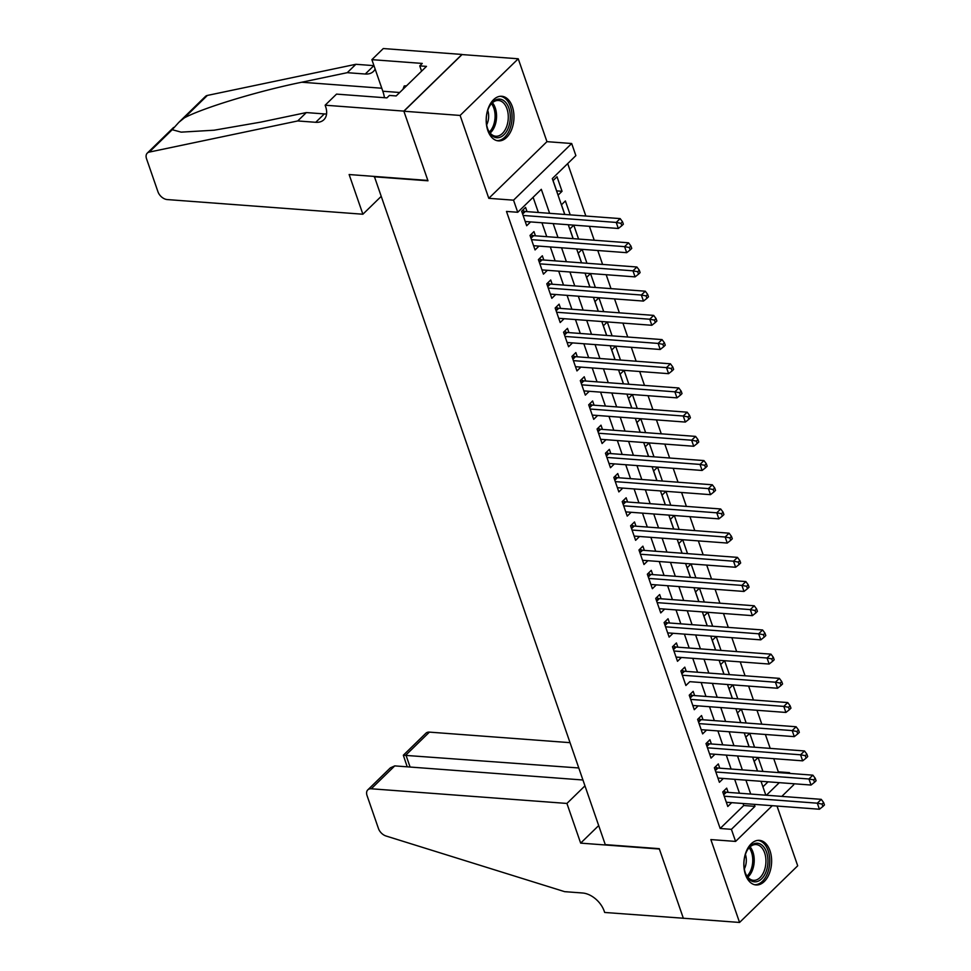 <?xml version="1.0" encoding="UTF-8"?>
<svg xmlns="http://www.w3.org/2000/svg" width="971" height="971" viewBox="0 0 971 971"><rect width="100%" height="100%" fill="white"/><g stroke="black" fill="none" stroke-linecap="round" stroke-linejoin="round"><path stroke-width="1.46" d="M769.991 850.717A22.369 13.825 94.3 0 0 759.407 840.352A22.369 13.825 94.3 0 0 746.274 851.433A22.369 13.825 94.3 0 0 745.473 874.604A22.369 13.825 94.3 0 0 756.069 884.969A22.369 13.825 94.3 0 0 769.19 873.888A22.369 13.825 94.3 0 0 769.991 850.717M512.336 106.628A22.369 13.825 94.3 0 0 501.74 96.263A22.369 13.825 94.3 0 0 488.619 107.344A22.369 13.825 94.3 0 0 487.818 130.515A22.369 13.825 94.3 0 0 498.402 140.88A22.369 13.825 94.3 0 0 511.535 129.798A22.369 13.825 94.3 0 0 512.336 106.628M777.601 772.515L778.305 771.824L789.557 772.661L789.811 773.426M793.38 783.718L793.744 784.762L781.801 796.402M374.345 176.431L605.273 844.624L659.248 848.666L683.341 918.238L739.562 922.45L797.701 865.792L777.018 806.051M374.005 176.758L427.98 180.8L403.887 111.228L462.026 54.57L518.247 58.782L460.108 115.44L488.801 198.327L513.538 200.172L571.688 143.514L575.876 155.615L552.305 178.591L564.721 214.445M488.801 198.327L546.952 141.657L518.247 58.782M546.952 141.657L571.688 143.514M778.305 771.824L773.753 758.667M770.197 748.386L765.379 734.477M761.81 724.196L756.992 710.274M753.435 699.994L748.617 686.072M745.06 675.792L740.242 661.882M736.673 651.602L731.855 637.68M728.299 627.4L723.48 613.478M719.912 603.197L715.093 589.288M711.537 579.007L706.718 565.086M703.162 554.805L698.343 540.896M694.775 530.603L689.956 516.693M686.4 506.413L681.581 492.491M678.025 482.211L673.206 468.301M669.638 458.009L664.819 444.099M661.263 433.819L656.445 419.897M652.888 409.616L648.07 395.707M644.501 385.414L639.683 371.505M636.126 361.224L631.308 347.302M627.739 337.022L622.921 323.112M619.364 312.82L614.546 298.91M610.99 288.63L606.171 274.708M602.603 264.428L597.784 250.518M594.228 240.225L589.409 226.316M585.853 216.035L567.695 163.589M403.887 111.228L460.108 115.44M728.153 792.385L726.684 788.149L722.752 791.972L727.789 806.488L731.709 802.665L726.32 802.264M719.778 768.182L718.309 763.946L714.377 767.77L719.402 782.298L723.334 778.463L717.933 778.062L811.04 785.041L808.94 778.985L812.873 775.161L717.97 768.049A2.864 1.845 -134.3 0 1 717.071 767.806L715.19 766.981M711.391 743.98L709.922 739.744L706.002 743.58L711.027 758.096L714.959 754.261L709.558 753.86L802.665 760.839L800.565 754.795L804.498 750.959L709.595 743.847A2.864 1.845 -134.3 0 1 708.696 743.616L706.815 742.779M703.016 719.79L701.548 715.554L697.615 719.377L702.64 733.894L706.572 730.071L701.183 729.67L794.278 736.637L792.19 730.593L796.111 726.757L701.22 719.645A2.864 1.845 -134.3 0 1 700.309 719.414L698.44 718.589M694.629 695.588L693.173 691.352L689.24 695.175L694.265 709.704L698.198 705.868L692.796 705.468L785.903 712.447L783.803 706.39L787.736 702.567L692.833 695.454A2.864 1.845 -134.3 0 1 691.935 695.212L690.053 694.386M686.254 671.386L684.786 667.15L680.865 670.985L685.89 685.502L689.811 681.666M677.879 647.196L676.411 642.96L672.478 646.783L677.503 661.3L681.436 657.476L676.047 657.076L769.141 664.043L767.054 657.998L770.974 654.163L676.071 647.05A2.864 1.845 -134.3 0 1 675.173 646.82L673.304 645.994M669.492 622.994L668.036 618.758L664.103 622.581L669.128 637.11L673.061 633.274L667.66 632.874L760.766 639.853L758.667 633.796L762.599 629.973L667.696 622.86A2.864 1.845 -134.3 0 1 666.798 622.617L664.917 621.792M661.117 598.791L659.649 594.555L655.716 598.391L660.753 612.907L664.674 609.072L659.285 608.671L752.379 615.65L750.292 609.606L754.224 605.77L659.321 598.658A2.864 1.845 -134.3 0 1 658.423 598.427L656.542 597.59M652.743 574.601L651.274 570.365L647.341 574.189L652.366 588.705L656.299 584.882L650.91 584.481M644.356 550.399L642.887 546.163L638.967 549.999L643.991 564.515L647.924 560.68L642.523 560.279L735.63 567.258L733.53 561.202L737.462 557.378L642.559 550.266A2.864 1.845 -134.3 0 1 641.661 550.023L639.78 549.198M635.981 526.197L634.512 521.961L630.58 525.797L635.617 540.313L639.537 536.478L634.148 536.077L727.243 543.056L725.155 537.012L729.075 533.176L634.184 526.064A2.864 1.845 -134.3 0 1 633.274 525.833L631.405 524.995M627.594 502.007L626.137 497.771L622.205 501.594L627.23 516.111L631.162 512.287L625.761 511.887L718.868 518.854L716.768 512.809L720.7 508.974L625.797 501.873A2.864 1.845 -134.3 0 1 624.899 501.631L623.018 500.805M619.219 477.805L617.75 473.569L613.83 477.404L618.855 491.921L622.787 488.085L617.386 487.685L710.493 494.664L708.393 488.607L712.326 484.784L617.422 477.671A2.864 1.845 -134.3 0 1 616.524 477.429L614.643 476.603M610.844 453.603L609.375 449.367L605.443 453.202L610.468 467.719L614.4 463.883L609.011 463.483L702.106 470.462L700.018 464.417L703.939 460.582L609.048 453.469A2.864 1.845 -134.3 0 1 608.137 453.239L606.268 452.401M602.457 429.413L601 425.177L597.068 429L602.093 443.516L606.025 439.693L600.624 439.293L693.731 446.259L691.631 440.215L695.564 436.392L600.661 429.279A2.864 1.845 -134.3 0 1 599.762 429.036L597.881 428.211M594.082 405.21L592.613 400.974L588.693 404.81L593.718 419.326L597.638 415.491L592.249 415.09L685.356 422.069L683.256 416.013L687.189 412.19L592.286 405.077A2.864 1.845 -134.3 0 1 591.388 404.834L589.506 404.009M585.707 381.008L584.239 376.772L580.306 380.608L585.331 395.124L589.263 391.289L583.874 390.888L676.969 397.867L674.881 391.823L678.802 387.987L583.899 380.875A2.864 1.845 -134.3 0 1 583.001 380.644L581.119 379.807M577.32 356.818L575.852 352.582L571.931 356.406L576.956 370.922L580.889 367.099L575.487 366.698L668.594 373.665L666.494 367.621L670.427 363.797L575.524 356.685A2.864 1.845 -134.3 0 1 574.626 356.442L572.744 355.617M568.945 332.616L567.477 328.38L563.544 332.216L568.581 346.732L572.502 342.897L567.113 342.496L660.207 349.475L658.12 343.418L662.052 339.595L567.149 332.483A2.864 1.845 -134.3 0 1 566.251 332.24L564.369 331.414M560.57 308.414L559.102 304.178L555.169 308.013L560.194 322.53L564.127 318.706L558.738 318.294L651.832 325.273L649.733 319.228L653.665 315.393L558.762 308.28A2.864 1.845 -134.3 0 1 557.864 308.05L555.982 307.212M552.183 284.224L550.715 279.988L546.794 283.811L551.819 298.328L555.752 294.504L550.351 294.104L643.457 301.071L641.358 295.026L645.29 291.203L550.387 284.09A2.864 1.845 -134.3 0 1 549.489 283.848L547.608 283.022M543.809 260.022L542.34 255.786L538.407 259.621L543.444 274.138L547.365 270.302L541.976 269.902L635.07 276.881L632.983 270.824L636.903 267.001L542.012 259.888A2.864 1.845 -134.3 0 1 541.102 259.645L539.233 258.82M535.422 235.819L533.965 231.584L530.032 235.419L535.057 249.935L538.99 246.112L533.589 245.699L626.696 252.678L624.596 246.634L628.528 242.799L533.625 235.686A2.864 1.845 -134.3 0 1 532.727 235.455L530.846 234.618M556.65 190.874L562.039 191.287L557.014 176.758L553.082 180.594L558.107 195.11L562.039 191.287M570.208 214.858L565.389 200.961L561.456 204.784L564.806 214.457M578.582 239.06L573.776 225.163L569.843 228.986L573.193 238.66M586.957 263.262L582.151 249.353L578.218 253.188L581.568 262.85M595.344 287.452L590.526 273.555L586.605 277.378L589.943 287.052M603.719 311.655L598.913 297.757L594.98 301.58L598.33 311.254M612.106 335.845L607.288 321.947L603.355 325.783L606.705 335.444M620.481 360.047L615.663 346.149L611.742 349.973L615.08 359.646M628.856 384.249L624.05 370.352L620.117 374.175L623.467 383.848M637.243 408.439L632.424 394.542L628.492 398.377L631.842 408.038M645.618 432.641L640.799 418.744L636.879 422.567L640.229 432.241M653.993 456.843L649.186 442.946L645.254 446.769L648.604 456.431M662.38 481.033L657.561 467.136L653.629 470.971L656.979 480.633M670.755 505.236L665.948 491.338L662.016 495.161L665.366 504.835M679.13 529.438L674.323 515.54L670.391 519.364L673.74 529.025M687.517 553.628L682.698 539.73L678.778 543.566L682.115 553.227M695.891 577.83L691.085 563.933L687.152 567.756L690.502 577.429M704.278 602.032L699.46 588.135L695.527 591.958L698.877 601.619M712.653 626.222L707.835 612.325L703.914 616.16L707.252 625.822M721.028 650.424L716.222 636.527L712.289 640.35L715.639 650.024M729.415 674.627L724.597 660.729L720.664 664.552L724.014 674.214M737.79 698.817L732.971 684.919L729.051 688.755L732.401 698.416M746.165 723.019L741.359 709.121L737.426 712.945L740.776 722.618M754.552 747.221L749.733 733.323L745.813 737.147L749.151 746.808M762.927 786.813L768.049 781.813M762.927 771.411L758.12 757.514L754.188 761.349L757.538 771.01M549.622 213.317L541.308 189.309L517.737 212.273L506.486 211.435L720.166 828.481L743.737 805.517L743.046 803.515M739.477 793.234L734.659 779.312M731.102 769.032L726.284 755.11M722.715 744.83L717.897 730.92M714.34 720.64L709.522 706.718M705.966 696.438L701.147 682.516M697.579 672.235L692.76 658.326M689.204 648.045L684.385 634.124M680.829 623.843L676.01 609.922M672.442 599.641L667.623 585.731M664.067 575.451L659.248 561.529M655.692 551.249L650.873 537.327M647.305 527.047L642.486 513.137M638.93 502.857L634.112 488.935M630.543 478.654L625.725 464.733M622.168 454.452L617.35 440.543M613.793 430.262L608.975 416.341M605.406 406.06L600.588 392.138M597.031 381.858L592.213 367.948M588.657 357.668L583.838 343.746M580.27 333.466L575.451 319.544M571.895 309.264L567.076 295.354M563.52 285.073L558.701 271.152M555.133 260.871L550.314 246.95M546.758 236.669L541.939 222.76M538.371 212.479L533.115 197.283M527.047 211.629L525.578 207.393L521.658 211.217L526.683 225.733L530.603 221.91L525.214 221.509L618.321 228.476L616.221 222.432L620.153 218.609L525.25 211.496A2.864 1.845 -134.3 0 1 524.352 211.253L522.471 210.428M772.261 805.699L735.593 841.42L710.857 839.575L739.562 922.45M735.593 841.42L731.406 829.331L754.977 806.355L754.285 804.352M720.166 828.481L731.406 829.331M517.737 212.273L513.538 200.172M766.386 795.249L779.3 782.662M788.84 773.353L789.557 772.661M568.29 224.738L573.108 238.648M576.665 248.928L581.483 262.85M585.04 273.13L589.858 287.04M593.427 297.32L598.245 311.242M601.802 321.522L606.62 335.444M610.176 345.725L614.995 359.634M618.563 369.915L623.382 383.836M626.938 394.117L631.757 408.038M635.325 418.319L640.144 432.229M643.7 442.509L648.519 456.431M652.075 466.711L656.894 480.633M660.462 490.913L665.281 504.823M668.837 515.103L673.656 529.025M677.212 539.306L682.03 553.227M685.599 563.508L690.417 577.417M693.974 587.698L698.792 601.619M702.361 611.9L707.179 625.822M710.736 636.102L715.554 650.012M719.11 660.292L723.929 674.214M727.497 684.494L732.316 698.416M735.872 708.696L740.691 722.606M744.247 732.887L749.066 746.808M752.634 757.089L757.453 771.01M761.009 781.291L765.828 795.2M750.729 794.072L745.91 780.15M742.342 769.869L737.523 755.96M733.967 745.679L729.148 731.758M725.592 721.477L720.773 707.556M717.205 697.275L712.386 683.366M708.83 673.085L704.011 659.163M700.443 648.883L695.624 634.961M692.068 624.681L687.25 610.771M683.693 600.491L678.875 586.569M675.306 576.289L670.488 562.367M666.931 552.086L662.113 538.177M658.556 527.896L653.738 513.975M650.169 503.694L645.351 489.785M641.795 479.492L636.976 465.582M633.408 455.302L628.589 441.38M625.033 431.1L620.214 417.19M616.658 406.898L611.839 392.988M608.271 382.708L603.452 368.786M599.896 358.505L595.077 344.596M591.521 334.303L586.702 320.394M583.134 310.113L578.315 296.191M574.759 285.911L569.941 272.001M566.384 261.709L561.566 247.799M557.997 237.519L553.179 223.597M743.737 805.517L754.977 806.355M682.322 675.221L775.428 682.2L777.528 688.245L689.811 681.678M523.114 215.453L616.221 222.432L620.955 223.318L621.792 225.733L623.358 224.204L622.52 221.789L620.955 223.318M622.52 221.789L620.153 218.609M618.321 228.476L621.792 225.733M491.921 135.552A19.359 11.968 -85.7 0 1 488 129.665A19.359 11.968 -85.7 0 1 489.785 105.803A19.359 11.968 -85.7 0 1 504.629 101.312A19.359 11.968 -85.7 0 1 508.476 127.419A19.359 11.968 -85.7 0 1 491.921 135.552M487.818 129.192A17.927 11.082 94.3 0 0 491.265 134.204A17.927 11.082 94.3 0 0 495.805 136.231A17.927 11.082 94.3 0 0 507.651 123.038A17.927 11.082 94.3 0 0 503.039 102.501A17.927 11.082 94.3 0 0 498.487 100.474A17.927 11.082 94.3 0 0 489.542 106.24M496.836 140.625A22.236 13.74 94.3 0 0 511.329 124.07A22.236 13.74 94.3 0 0 505.575 98.787A22.236 13.74 94.3 0 0 500.162 96.287M406.582 85.788L404.215 85.946L402.965 89.308M406.266 86.091L404.215 85.946M486.665 124.834A12.769 7.889 94.3 0 0 487.745 110.378M749.576 879.641A19.359 11.968 -85.7 0 1 745.655 873.754A19.359 11.968 -85.7 0 1 747.452 849.892A19.359 11.968 -85.7 0 1 762.296 845.413A19.359 11.968 -85.7 0 1 766.143 871.509A19.359 11.968 -85.7 0 1 749.576 879.641M745.485 873.281A17.927 11.082 94.3 0 0 748.92 878.294A17.927 11.082 94.3 0 0 753.472 880.321A17.927 11.082 94.3 0 0 765.306 867.127A17.927 11.082 94.3 0 0 760.706 846.591A17.927 11.082 94.3 0 0 756.154 844.564A17.927 11.082 94.3 0 0 747.197 850.329M754.503 884.715A22.236 13.74 94.3 0 0 768.996 868.159A22.236 13.74 94.3 0 0 763.242 842.877A22.236 13.74 94.3 0 0 757.817 840.376M744.332 868.924A12.769 7.889 94.3 0 0 745.412 854.468M362.887 214.227L167.23 199.565A8.605 5.547 -134.3 0 1 157.97 191.797L146.536 158.771A8.605 5.547 -134.3 0 1 147.276 153.115A8.605 5.547 -134.3 0 1 149.231 152.107L297.733 120.95L315.721 122.297A20.075 12.939 -134.3 0 0 323.865 119.749A20.075 12.939 -134.3 0 0 325.601 106.543L325.139 105.208L403.839 111.107L427.847 180.436L349.135 174.537L362.887 214.227L380.899 196.664M179.21 121.994L205.427 96.445A8.605 5.547 45.7 0 1 207.369 95.437L355.872 64.292L347.266 72.679L301.738 82.232C258.626 90.946 203.218 107.769 184.381 117.843L178.87 122.31L172.219 129.701L181.176 132.141L214.106 130.211L260.798 122.115L306.326 112.575L324.326 113.923A20.075 12.939 -134.3 0 0 326.572 113.91M306.326 112.575L297.733 120.95M355.872 64.292L373.859 65.64A20.075 12.939 -134.3 0 0 373.956 65.652M375.146 69.05A20.075 12.939 -134.3 0 1 373.41 71.466A20.075 12.939 -134.3 0 1 365.266 74.027L347.266 72.679M403.839 111.107L461.99 54.449L383.278 48.55L371.881 59.656L422.264 63.431L419.751 65.882L421.584 71.174M325.139 105.208L336.524 94.114L386.907 97.889L389.42 95.437L396.168 95.935L426.487 66.38L419.751 65.882M371.881 59.656L382.817 91.225A32.274 19.942 -85.7 0 1 384.467 97.707M569.965 742.657L429.413 732.122L405.927 755.013L410.09 767.041M578.728 767.964L403.329 755.232L425.929 733.214A8.605 5.547 45.7 0 1 429.413 732.122M683.378 918.36L659.37 849.03L580.658 843.131L566.918 803.442L371.274 788.78A8.605 5.547 -134.3 0 0 367.778 789.884A8.605 5.547 -134.3 0 0 367.038 795.54L378.472 828.566A8.605 5.547 -134.3 0 0 386.045 836.007L564.612 891.657L582.6 893.004A20.075 12.939 45.7 0 1 604.205 911.126L604.666 912.461L683.487 918.25M580.658 843.131L598.682 825.581M566.918 803.442L584.93 785.891M582.891 779.992L394.76 765.888L371.274 788.78M367.778 789.884L390.366 767.867L394.76 765.888M407.213 766.823L403.329 755.232M531.501 239.655L624.596 246.634L629.329 247.52L630.167 249.935L631.745 248.406L630.907 245.979L629.329 247.52M630.907 245.979L628.528 242.799M626.696 252.678L630.167 249.935M539.876 263.845L632.983 270.824L637.704 271.71L638.554 274.138L640.12 272.596L639.282 270.181L637.704 271.71M639.282 270.181L636.903 267.001M635.07 276.881L638.554 274.138M548.251 288.047L641.358 295.026L646.091 295.912L646.929 298.328L648.494 296.798L647.657 294.383L646.091 295.912M647.657 294.383L645.29 291.203M643.457 301.071L646.929 298.328M556.638 312.249L649.733 319.228L654.466 320.114L655.304 322.53L656.882 321L656.044 318.573L654.466 320.114M656.044 318.573L653.665 315.393M651.832 325.273L655.304 322.53M565.013 336.439L658.12 343.418L662.853 344.304L663.691 346.732L665.256 345.19L664.419 342.775L662.853 344.304M664.419 342.775L662.052 339.595M660.207 349.475L663.691 346.732M573.4 360.642L666.494 367.621L671.228 368.507L672.066 370.922L673.631 369.393L672.794 366.977L671.228 368.507M672.794 366.977L670.427 363.797M668.594 373.665L672.066 370.922M581.775 384.844L674.881 391.823L679.603 392.709L680.44 395.124L682.018 393.595L681.181 391.167L679.603 392.709M681.181 391.167L678.802 387.987M676.969 397.867L680.44 395.124M590.15 409.034L683.256 416.013L687.99 416.899L688.827 419.326L690.393 417.785L689.556 415.37L687.99 416.899M689.556 415.37L687.189 412.19M685.356 422.069L688.827 419.326M598.537 433.236L691.631 440.215L696.365 441.101L697.202 443.516L698.78 441.987L697.943 439.572L696.365 441.101M697.943 439.572L695.564 436.392M693.731 446.259L697.202 443.516M606.911 457.438L700.018 464.417L704.74 465.303L705.577 467.719L707.155 466.189L706.318 463.762L704.74 465.303M706.318 463.762L703.939 460.582M702.106 470.462L705.577 467.719M615.286 481.628L708.393 488.607L713.127 489.493L713.964 491.921L715.53 490.379L714.692 487.964L713.127 489.493M714.692 487.964L712.326 484.784M710.493 494.664L713.964 491.921M623.673 505.83L716.768 512.809L721.502 513.695L722.339 516.111L723.917 514.581L723.079 512.166L721.502 513.695M723.079 512.166L720.7 508.974M718.868 518.854L722.339 516.111M632.048 530.032L725.155 537.012L729.889 537.898L730.726 540.313L732.292 538.784L731.454 536.356L729.889 537.898M731.454 536.356L729.075 533.176M727.243 543.056L730.726 540.313M640.435 554.223L733.53 561.202L738.263 562.088L739.101 564.515L740.667 562.974L739.829 560.558L738.263 562.088M739.829 560.558L737.462 557.378M735.63 567.258L739.101 564.515M648.81 578.425L741.917 585.404L744.004 591.448L650.898 584.469M648.155 573.4L650.036 574.225A2.864 1.845 -134.3 0 0 650.934 574.468L745.837 581.568L741.917 585.404L746.638 586.29L747.476 588.705L749.054 587.176L748.216 584.76L746.638 586.29M748.216 584.76L745.837 581.568M744.004 591.448L747.476 588.705M657.185 602.627L750.292 609.606L755.025 610.492L755.863 612.907L757.429 611.378L756.591 608.951L755.025 610.492M756.591 608.951L754.224 605.77M752.379 615.65L755.863 612.907M665.572 626.817L758.667 633.796L763.4 634.682L764.238 637.11L765.816 635.568L764.966 633.153L763.4 634.682M764.966 633.153L762.599 629.973M760.766 639.853L764.238 637.11M673.947 651.019L767.054 657.998L771.775 658.884L772.613 661.3L774.19 659.77L773.353 657.355L771.775 658.884M773.353 657.355L770.974 654.163M769.141 664.043L772.613 661.3M681.678 670.184L683.56 671.022A2.864 1.845 -134.3 0 0 684.458 671.252L779.361 678.365L775.428 682.2L780.162 683.074L781 685.502L782.565 683.972L781.728 681.545L780.162 683.074M781.728 681.545L779.361 678.365M777.528 688.245L781 685.502M690.709 699.411L783.803 706.39L788.537 707.276L789.374 709.704L790.952 708.162L790.115 705.747L788.537 707.276M790.115 705.747L787.736 702.567M785.903 712.447L789.374 709.704M699.084 723.613L792.19 730.593L796.912 731.479L797.749 733.894L799.327 732.365L798.49 729.949L796.912 731.479M798.49 729.949L796.111 726.757M794.278 736.637L797.749 733.894M707.458 747.816L800.565 754.795L805.299 755.669L806.136 758.096L807.702 756.567L806.865 754.139L805.299 755.669M806.865 754.139L804.498 750.959M802.665 760.839L806.136 758.096M715.845 772.006L808.94 778.985L813.674 779.871L814.511 782.286L816.089 780.757L815.252 778.341L813.674 779.871M815.252 778.341L812.873 775.161M811.04 785.041L814.511 782.286M724.22 796.208L817.327 803.187L819.415 809.231L726.32 802.252M723.577 791.171L725.446 792.008A2.864 1.845 -134.3 0 0 726.357 792.239L821.26 799.351L817.327 803.187L822.061 804.073L822.898 806.488L824.464 804.959L823.626 802.544L822.061 804.073M823.626 802.544L821.26 799.351M819.415 809.231L822.898 806.488M522.337 213.207L524.352 211.253M522.629 214.045L525.25 211.496M492.431 102.756A17.927 11.082 -85.7 0 1 490.149 133.076M489.36 132.044A17.344 10.717 94.3 0 0 491.496 103.654M750.085 846.846A17.927 11.082 -85.7 0 1 747.816 877.165M747.027 876.133A17.344 10.717 94.3 0 0 749.151 847.744M324.326 113.923L315.721 122.297M365.266 74.027L373.859 65.64M207.369 95.437L184.381 117.843M172.219 129.701L149.231 152.107M301.738 82.232L381.785 88.227M399.7 92.5L382.817 91.225M530.724 237.41L532.727 235.455M531.003 238.247L533.625 235.686M539.099 261.6L541.102 259.645M539.39 262.437L542.012 259.888M547.474 285.802L549.489 283.848M547.765 286.639L550.387 284.09M555.861 310.004L557.864 308.05M556.152 310.829L558.762 308.28M564.236 334.194L566.251 332.24M564.527 335.031L567.149 332.483M572.623 358.396L574.626 356.442M572.902 359.234L575.524 356.685M580.998 382.598L583.001 380.644M581.289 383.424L583.899 380.875M589.373 406.788L591.388 404.834M589.664 407.626L592.286 405.077M597.76 430.99L599.762 429.036M598.039 431.828L600.661 429.279M606.135 455.193L608.137 453.239M606.426 456.018L609.048 453.469M614.509 479.383L616.524 477.429M614.801 480.22L617.422 477.671M622.897 503.585L624.899 501.631M623.188 504.422L625.797 501.873M631.271 527.787L633.274 525.833M631.563 528.612L634.184 526.064M639.646 551.977L641.661 550.023M639.938 552.815L642.559 550.266M648.033 576.179L650.036 574.225M648.325 577.017L650.934 574.468M656.408 600.381L658.423 598.427M656.699 601.207L659.321 598.658M664.795 624.571L666.798 622.617M665.074 625.409L667.696 622.86M673.17 648.774L675.173 646.82M673.461 649.611L676.071 647.05M681.545 672.976L683.56 671.022M681.836 673.801L684.458 671.252M689.932 697.166L691.935 695.212M690.211 698.003L692.833 695.454M698.307 721.368L700.309 719.414M698.598 722.206L701.22 719.645M706.682 745.57L708.696 743.616M706.973 746.396L709.595 743.847M715.069 769.76L717.071 767.806M715.36 770.598L717.97 768.049M723.444 793.962L725.446 792.008M723.735 794.8L726.357 792.239M173.603 127.456L147.276 153.115"/></g></svg>
